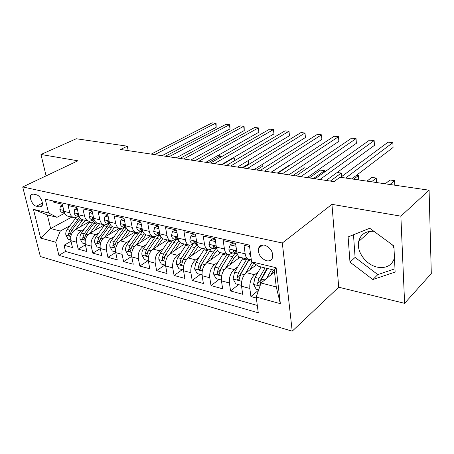 <?xml version="1.0" encoding="UTF-8"?>
<svg xmlns="http://www.w3.org/2000/svg" width="454" height="454" viewBox="0 0 454 454"><rect width="100%" height="100%" fill="white"/><g stroke="black" fill="none" stroke-linecap="round" stroke-linejoin="round"><path stroke-width="0.68" d="M373.926 231.324C365.691 230.87 360.607 234.258 358.671 241.494C356.265 251.544 366.02 264.954 377.393 267.162C386.155 268.609 391.842 265.562 394.464 258.014M264.568 245.171C261.606 244.655 259.62 245.659 258.61 248.196C257.866 254.047 260.488 258.224 266.475 260.738C269.591 261.328 271.64 260.238 272.616 257.48C273.143 251.635 270.459 247.532 264.568 245.171M404.61 303.323L400.865 216.155L331.942 204.34L338.707 287.206L404.61 303.323L431.3 273.58L429.087 190.203L340.023 177.213L334.048 181.634L120.554 149.48L127.319 146.194L76.295 138.748L40.974 154.479L46.092 175.874M338.707 287.206L292.211 331.17L40.366 256.544L22.7 186.957L282.326 243.009L292.211 331.17M249.575 246.562L244.025 245.308L245.171 253.831L236.772 251.862C237.34 255.267 238.713 257.151 240.898 257.526L248.463 259.33M236.772 251.862L235.598 243.401L223.209 240.597L224.429 248.974L216.371 247.084C216.967 250.426 218.38 252.288 220.599 252.674L227.817 254.399M216.371 247.084L215.117 238.764L203.222 236.074L204.516 244.303L196.769 242.487C197.394 245.779 198.835 247.617 201.094 248.015L207.983 249.66M196.769 242.487L195.447 234.315L184.018 231.733L185.374 239.82L177.928 238.078C178.581 241.307 180.051 243.128 182.338 243.537L188.921 245.109M177.928 238.078L176.544 230.042L165.551 227.556L166.97 235.507L159.802 233.827C160.478 237.005 161.97 238.804 164.286 239.224L170.579 240.728M159.802 233.827L158.361 225.927L147.783 223.533L149.252 231.358L142.352 229.741C143.044 232.868 144.565 234.644 146.897 235.07L152.924 236.506M142.352 229.741L140.859 221.966L130.673 219.662L132.188 227.358L125.537 225.797C126.252 228.878 127.79 230.632 130.145 231.063L135.911 232.442M125.537 225.797L123.999 218.153L114.181 215.934L115.742 223.504L109.329 222C110.061 225.031 111.61 226.767 113.982 227.204L119.516 228.527M107.984 221.172L109.329 222.012L107.751 214.475L98.28 212.336L99.874 219.787L93.689 218.334C94.438 221.319 96.004 223.033 98.393 223.476L103.694 224.747M93.689 218.334L92.071 210.928L82.934 208.863L84.569 216.2L78.593 214.799C79.354 217.738 80.937 219.43 83.332 219.878L88.417 221.098M78.593 214.799L76.942 207.506L68.117 205.509L69.785 212.733C70.557 215.65 72.141 217.33 74.547 217.778L78.951 216.575M85.182 243.787L82.39 243.043L80.074 238.855C79.717 236.812 80.148 234.9 81.368 233.118L90.017 221.353L75.426 229.514C71.698 232.119 70.177 235.842 70.864 240.671L72.475 247.561L64.054 245.245L71.006 241.278M84.206 229.236L81.158 230.961C77.435 233.589 75.909 237.34 76.584 242.198L78.184 249.127L85.397 244.899M78.184 249.127L86.896 251.516L85.318 244.53C84.654 239.621 86.181 235.836 89.903 233.169L104.289 224.906M119.249 228.464L104.88 236.948C101.163 239.678 99.625 243.537 100.266 248.52L101.815 255.613L92.803 253.139L100.294 248.633M134.702 232.153L120.384 240.858C116.678 243.662 115.129 247.589 115.747 252.651L117.257 259.853L107.927 257.293L115.713 252.469M150.7 235.978L136.438 244.916C132.744 247.782 131.195 251.788 131.785 256.936L133.255 264.245L123.59 261.595L131.694 256.419M167.271 239.933L153.083 249.115C149.406 252.061 147.845 256.147 148.407 261.373L149.831 268.796L139.809 266.044L148.163 260.545M184.438 244.036L170.341 253.474C166.68 256.493 165.12 260.658 165.648 265.976L167.021 273.518L156.63 270.663L164.938 265.011M202.246 248.293L188.257 257.991C184.619 261.095 183.047 265.346 183.547 270.749L184.863 278.416L174.081 275.453L182.332 269.636M220.723 252.708L206.859 262.69C203.25 265.874 201.672 270.215 202.132 275.714L203.392 283.5L192.19 280.424L200.379 274.443M239.933 257.27L226.194 267.571C222.613 270.845 221.036 275.277 221.456 280.873L222.647 288.789L211.008 285.594L219.117 279.431M256.328 264.801L246.301 272.644C242.759 276.015 241.182 280.544 241.556 286.236L242.674 294.288L230.564 290.963L238.594 284.613M224.429 248.974C225.019 252.339 226.415 254.212 228.623 254.592L232.754 252.918M204.516 244.303C205.129 247.612 206.559 249.467 208.806 249.859L212.994 248.247M185.374 239.82C186.021 243.072 187.479 244.905 189.755 245.308L193.983 243.758M166.97 235.507C167.634 238.708 169.121 240.512 171.425 240.926L175.698 239.434M149.252 231.358C149.939 234.502 151.449 236.29 153.775 236.71L158.083 235.274M132.188 227.358C132.897 230.456 134.424 232.221 136.773 232.647L141.109 231.262M115.742 223.504C116.468 226.552 118.012 228.294 120.378 228.731L124.737 227.397M99.874 219.787C100.618 222.789 102.184 224.509 104.562 224.951L108.937 223.663M84.569 216.2C85.324 219.157 86.901 220.86 89.296 221.302L93.689 220.059M36.365 206.218L39.385 206.928L41.45 206.53C44.356 204.499 40.446 195.407 36.377 194.783L33.346 194.108L31.411 194.471C28.443 196.429 32.296 205.526 36.365 206.218L42.409 203.165M274.494 271.991L261.033 283.001L276.265 286.945L274.273 270.164L258.922 266.43L251.578 261.822L249.382 245.092L45.247 199.192L48.595 212.983L57.017 217.296L64.672 213.227M251.578 261.822L276.128 267.729L280.345 303.664L256.204 297.058L258.275 312.806L58.884 255.324L55.694 242.192L40.644 238.078L33.431 209.334L48.595 212.983M258.264 271.793L254.569 274.732L246.301 272.644M237.754 266.821L234.139 269.574L226.194 267.571M218.039 262.032L214.504 264.62L206.859 262.69M199.079 257.412L195.612 259.853L188.257 257.991M180.823 252.957L177.429 255.262L170.341 253.474M163.241 248.656L159.91 250.841L153.083 249.115M146.296 244.502L143.027 246.579L136.438 244.916M129.946 240.489L126.734 242.464L120.384 240.858M114.17 236.613L111.014 238.498L104.88 236.948M98.932 232.862L95.834 234.661L89.903 233.169M64.054 245.245L65.535 251.465L257.304 305.44M254.569 274.732C251.051 278.143 249.467 282.711 249.825 288.443L250.914 296.547L256.334 298.034M230.564 290.963L229.401 282.99C228.998 277.36 230.575 272.888 234.139 269.574M211.008 285.594L209.771 277.752C209.328 272.218 210.906 267.843 214.504 264.62M192.19 280.424L190.896 272.712C190.413 267.275 191.985 262.985 195.612 259.853M174.081 275.453L172.73 267.866C172.208 262.514 173.774 258.315 177.429 255.262M156.63 270.663L155.228 263.189C154.678 257.929 156.238 253.814 159.91 250.841M139.809 266.044L138.362 258.689C137.783 253.514 139.338 249.473 143.027 246.579M123.59 261.595L122.098 254.348C121.485 249.252 123.034 245.291 126.734 242.464M107.927 257.293L106.395 250.154C105.765 245.143 107.303 241.256 111.014 238.498M92.803 253.139L91.237 246.108C90.579 241.17 92.111 237.357 95.834 234.661M53.51 201.054L53.799 202.274L62.329 204.204L64.008 211.382C64.786 214.277 66.38 215.951 68.787 216.405L73.667 217.568M57.017 217.296L47.324 214.935L50.644 228.549L60.303 231.046L55.694 242.192M71.772 217.12L50.644 228.549L40.644 238.078M69.967 225.723L60.303 231.046M400.865 216.155L429.087 190.203M331.942 204.34L282.326 243.009M22.7 186.957L77.878 160.801L40.974 154.479M128.17 150.626L127.319 146.194M65.535 251.465L58.884 255.324M250.914 296.547L258.542 290.242M256.204 297.058L261.033 283.001M251.232 259.183L249.252 259.523C247.084 259.155 245.727 257.253 245.171 253.831M47.324 214.935L33.431 209.334M276.128 267.729L274.273 270.164M280.345 303.664L276.265 286.945M393.89 245.983L369.743 228.254L348.11 236.926L349.972 262.128L372.876 279.533L395.133 272.06L393.89 245.983M393.998 248.31L392.693 245.103M353.49 234.769L355.09 257.435L377.824 274.608L394.98 268.779M377.824 274.608L372.876 279.533M355.09 257.435L349.972 262.128M62.902 206.632L60.354 206.048L59.86 209.6C60.388 211.451 61.438 212.517 62.998 212.807L64.661 213.198M62.51 204.975L60.354 206.048M161.953 155.716L216.161 127.353L215.576 123.204L154.729 154.627M216.161 127.353L216.115 123.624L215.576 123.204L212.171 122.83L151.233 154.099M63.906 210.934L63.049 210.792L63.078 211.575L64.61 213.096M80.103 226.898L85.204 220.326M75.585 229.423L82.747 219.759M70.722 239.939L68.168 239.258L65.887 235.138C65.518 233.123 65.944 231.245 67.164 229.497L75.943 217.784M79.626 217.347L69.825 230.178L68.406 234.309C68.645 235.484 69.11 235.932 69.814 235.654L71.516 230.609L80.574 218.516M208.25 162.691L220.184 155.881L217.795 155.546M220.389 157.356L220.184 155.881L220.695 156.17L220.826 157.107M77.503 209.975L74.717 209.339L74.155 212.937C74.677 214.816 75.722 215.894 77.276 216.183L79.234 216.643M77.118 208.29L74.717 209.339M176.146 157.85L230.002 128.93L229.44 124.725L168.973 156.772M230.002 128.93L229.934 125.145L229.44 124.725L225.939 124.345L165.375 156.233M78.514 214.453L77.441 214.174L77.464 214.952L79.212 216.598M92.622 213.437L89.586 212.744L88.956 216.393C89.466 218.295 90.499 219.39 92.054 219.674L94.319 220.207L92.349 218.448L92.327 217.676L93.643 218.141M92.247 211.729L91.674 211.598L89.586 212.744M190.771 160.058L244.235 130.553L243.702 126.291L183.66 158.985M244.235 130.553L244.144 126.706L243.702 126.291L240.098 125.894L179.949 158.423M108.285 217.023L104.976 216.269L104.272 219.969C104.778 221.898 105.799 223.005 107.343 223.283L109.737 223.85M107.921 215.287L107.065 215.094L104.976 216.269M205.849 162.328L258.876 132.216L258.366 127.903L198.812 161.266M258.876 132.216L258.757 128.317L258.366 127.903L254.66 127.495L194.982 160.688M107.746 221.308L107.763 222.068L109.953 223.913M124.521 220.746L120.929 219.923L120.145 223.669C120.639 225.632 121.655 226.75 123.187 227.028L125.69 227.619M124.169 218.976L123.011 218.714L120.929 219.923M221.404 164.671L273.944 133.936L273.461 129.56L214.453 163.622M273.944 133.936L273.989 131.717L273.461 129.56L269.648 129.14L210.497 163.026M125.61 226.126L123.715 225.071L123.738 225.82L126.15 227.738M94.517 230.518L99.653 223.777M90.005 233.106L97.241 223.164M94.375 220.321L84.121 233.821L82.696 238.027C82.94 239.241 83.428 239.695 84.16 239.383L85.868 234.264L95.215 221.631M222.017 164.762L233.861 157.827L233.254 157.737M234.27 160.858L233.861 157.827L234.326 158.106L234.48 160.733M109.42 234.264L114.59 227.346M104.925 236.92L112.291 226.614M100.135 247.765L97.099 246.953L94.755 242.697C94.404 240.626 94.841 238.679 96.061 236.863L104.636 224.963M242.107 167.787L248.44 163.928L248.032 160.705M109.255 223.737L98.91 237.59L97.474 241.874C97.735 243.128 98.246 243.582 99.006 243.236L100.72 238.049L110.43 224.787M248.389 160.495L248.44 163.928M124.844 238.146L130.037 231.046M120.361 240.875L127.926 230.11M115.622 251.885L112.32 251.005L109.942 246.675C109.601 244.575 110.044 242.595 111.264 240.739L119.828 228.623M256.595 169.972L262.872 166.033L262.656 164.212M124.186 227.721L114.215 241.488L112.768 245.852C113.046 247.152 113.579 247.612 114.368 247.226L116.088 241.971L126.257 227.965M262.934 164.042L262.872 166.033M140.814 242.169L146.046 234.866M136.348 244.973L144.19 233.628M131.66 256.152L128.079 255.199L125.667 250.795C125.338 248.661 125.786 246.647 127.012 244.751L135.581 232.363M271.503 172.214L277.689 167.963M139.293 232.283L130.065 245.529L128.607 249.972C128.902 251.323 129.458 251.783 130.287 251.351L132.006 246.023L142.335 231.563M141.364 224.599L137.466 223.708L136.603 227.511C137.08 229.503 138.084 230.638 139.605 230.91L142.227 231.529M141.024 222.801L139.537 222.466L137.466 223.708M237.465 167.089L289.453 135.701L289.005 131.263L230.598 166.056M289.453 135.701L289.005 131.263L285.072 130.831L226.512 165.438M142.55 230.581L142.323 230.184C141.648 229.02 140.967 228.617 140.269 228.975L140.292 229.707L142.936 231.676M157.362 246.346L162.742 238.696M152.913 249.229L161.125 237.175M148.288 260.579L144.406 259.546L141.96 255.063C141.642 252.895 142.096 250.841 143.322 248.911L151.886 236.262M155.347 236.63L146.489 249.717L145.025 254.246C145.337 255.647 145.921 256.107 146.778 255.619L148.498 250.228L158.826 235.45M145.025 254.246L147.255 252.799L147.72 251.686M289.249 165.687L288.687 165.608L277.263 173.082M158.849 228.606L154.627 227.636L153.668 231.495C154.139 233.521 155.126 234.661 156.63 234.934L159.382 235.581M158.52 226.779L156.687 226.359L154.627 227.636M254.047 169.586L305.429 137.517L305.009 133.022L247.277 168.565M305.429 137.517L305.009 133.022L300.962 132.574L243.055 167.929M160.109 235.076L159.575 234.236C158.877 233.027 158.168 232.624 157.447 233.027L157.47 233.742L160.347 235.739M174.512 250.682L180.164 242.544M170.085 253.655L178.785 240.739M165.534 265.17L161.335 264.052L158.855 259.489L158.809 257.214L159.99 253.61L168.786 240.297M172.157 240.955L163.514 254.058L162.044 258.672C162.379 260.136 162.992 260.59 163.888 260.046L165.602 254.586L175.908 239.485M162.044 258.672L164.263 257.185L165.08 255.5M307.381 168.264L304.322 167.832L293.046 175.46M177.015 232.76L172.441 231.716L171.385 235.626C171.839 237.686 172.809 238.844 174.302 239.105L177.185 239.786M176.697 230.904L174.489 230.405L172.441 231.716M271.18 172.168L321.892 139.389L321.506 134.832L264.517 171.164M321.892 139.389L321.506 134.832L317.335 134.373L260.153 170.505M178.32 239.638L177.491 238.441C176.759 237.181 176.021 236.778 175.278 237.243L175.306 237.93L177.735 239.916L178.433 239.95M192.303 255.188L198.364 246.403M187.899 258.258L194.692 247.561L197.218 244.326M183.439 269.931L178.893 268.723L176.379 264.08L176.345 261.765L177.537 258.088L186.31 244.485M189.71 245.302L181.186 258.559L179.699 263.269C180.062 264.79 180.709 265.244 181.64 264.631L183.348 259.109L192.888 244.496M179.699 263.269L181.906 261.742L191.015 247.107M313.447 178.536L324.531 170.698L320.428 170.114L309.305 177.911M324.638 171.987L324.531 170.698L324.741 171.913M195.895 237.084L190.947 235.955L189.789 239.922C190.226 242.016 191.185 243.185 192.661 243.446L195.68 244.156M195.589 235.195L192.978 234.605L190.947 235.955M288.892 174.835L338.86 141.325L338.514 136.699L282.348 173.848M338.86 141.325L338.514 136.699L334.212 136.223L277.837 173.167M197.223 244.292L196.105 242.811C195.339 241.494 194.573 241.097 193.796 241.624L193.83 242.277L196.224 244.286L197.235 244.326M210.769 259.87L214.47 253.877L217.404 250.279M206.388 263.059L215.605 248.843M202.03 274.88L197.127 273.575L194.573 268.847L195.986 262.333L204.493 248.826M219.991 252.549L220.122 253.139M208.023 249.677L199.527 263.235L198.035 268.042C198.432 269.631 199.113 270.079 200.078 269.387L201.775 263.808L210.69 249.626M198.035 268.042L200.225 266.464L210.077 250.494M330.336 181.078L341.243 173.07L337.129 172.486M341.516 176.674L341.243 173.07L341.527 176.663M215.542 241.585L210.191 240.359L208.925 244.388C209.345 246.516 210.281 247.702 211.734 247.952L214.907 248.701M215.253 239.661L212.205 238.969L210.191 240.359M307.216 177.593L356.362 143.316L356.055 138.623L300.803 176.629M356.055 138.623L351.617 138.135L296.127 175.925M216.853 249.064L215.457 247.356C214.651 245.977 213.851 245.586 213.057 246.181L213.091 246.8L215.446 248.826L216.558 248.86M229.957 264.75L233.691 258.525L237.351 254.195M225.593 268.07L234.82 253.406M221.359 280.027L216.064 278.614L213.476 273.796L214.907 267.156L223.379 253.338M238.378 256.039L238.838 258.088M227.045 254.217L218.59 268.093L217.086 272.996C217.517 274.659 218.232 275.101 219.237 274.324L220.922 268.689L229.508 254.586M217.086 272.996L219.254 271.378L229.429 254.592M353.649 179.205L358.473 175.516L356.549 175.244M358.762 179.949L358.473 175.516M235.995 246.267L230.218 244.944L228.833 249.03C229.23 251.193 230.144 252.396 231.574 252.64L234.905 253.428M235.722 244.309L232.21 243.509L230.218 244.944M326.176 180.448L374.419 145.371L374.153 140.609L319.905 179.506M374.153 140.609L369.579 140.104L315.07 178.78M237.272 253.973L235.592 252.083C234.746 250.642 233.906 250.256 233.089 250.937L233.135 251.505L235.433 253.553L236.63 253.576M249.893 269.835L253.769 263.195M245.552 273.308L252.083 262.14M241.466 285.373L235.757 283.858L233.123 278.943L234.582 272.167L243.004 258.031M246.817 258.939L238.407 273.143L236.897 278.154C237.368 279.891 238.129 280.322 239.167 279.448L240.836 273.762L249.24 259.523M236.897 278.154L239.042 276.48L249.013 259.484M371.514 181.81L376.241 178.042L371.747 177.406L366.991 181.152M376.497 182.536L376.241 178.042M250.273 251.896L249.558 253.871L250.931 256.919M351.714 178.921L393.068 147.493L392.846 142.658L345.647 178.036M392.846 142.658L388.113 142.142L340.659 177.31M270.641 275.141L273.552 269.988M266.441 278.574L271.577 269.506M258.644 289.947L256.243 289.306L253.57 284.3L255.046 277.388L261.056 266.946M265.028 267.917L259.03 278.404L257.514 283.517C258.031 285.339 258.831 285.759 259.909 284.772L261.561 279.045L267.554 268.53M257.514 283.517L259.631 281.792L267.014 268.399M389.952 184.5L394.577 180.647L389.941 179.988L385.287 183.819M394.787 185.204L394.577 180.647M81.158 230.961L75.426 229.514M76.584 242.198L70.864 240.671M249.825 288.443L241.556 286.236M229.401 282.99L221.456 280.873M209.771 277.752L202.132 275.714M190.896 272.712L183.547 270.749M172.73 267.866L165.648 265.976M155.228 263.189L148.407 261.373M138.362 258.689L131.785 256.936M122.098 254.348L115.747 252.651M106.395 250.154L100.266 248.52M91.237 246.108L85.318 244.53M69.785 212.733L64.008 211.382M42.143 205.531L39.385 206.928M63.787 210.429L59.871 209.515M63.946 211.116L63.078 211.575M65.944 235.24L70.801 236.517M79.439 219.901L82.134 220.542M75.08 218.851L77.748 219.492M71.516 230.609L73.446 231.097M67.164 229.497L69.825 230.178M70.296 233.254L68.406 234.309M78.372 213.828L74.172 212.852M78.468 214.413L77.464 214.952M93.473 217.352L88.967 216.303M93.376 217.88L92.349 218.448M109.119 221.002L104.289 219.878M108.812 221.467L107.763 222.068M125.332 224.781L120.162 223.578M124.805 225.19L123.738 225.82M80.137 238.957L85.273 240.308M93.808 223.345L96.588 224.015M89.302 222.267L92.06 222.925M85.868 234.264L87.923 234.792M81.368 233.118L84.121 233.821M84.66 236.897L82.696 238.027M94.812 242.805L100.243 244.229M108.665 226.915L111.542 227.602M104.006 225.791L106.855 226.478M100.72 238.049L102.905 238.605M96.061 236.863L98.91 237.59M99.522 240.665L97.474 241.874M109.999 246.789L115.742 248.293M124.033 230.604L127.018 231.319M119.215 229.446L122.16 230.155M116.088 241.971L118.409 242.561M111.264 240.739L114.215 241.488M114.907 244.553L112.768 245.852M125.73 250.909L131.796 252.498M139.951 234.423L143.038 235.161M134.957 233.225L138.01 233.958M132.006 246.023L134.475 246.653M127.012 244.751L130.065 245.529M130.843 248.576L128.607 249.972M142.153 228.708L136.62 227.414M141.381 229.043L140.292 229.707M142.023 255.176L148.441 256.862M156.437 238.378L159.632 239.144M151.261 237.136L154.422 237.896M148.498 250.228L151.125 250.897M143.322 248.911L146.489 249.717M159.609 232.777L153.69 231.398M158.577 233.044L157.47 233.742M158.917 259.603L165.704 261.385M173.524 242.481L176.844 243.276M168.162 241.193L171.442 241.982M165.602 254.586L168.394 255.301M160.234 253.219L163.514 254.058M177.747 237.005L171.413 235.53M176.43 237.192L175.306 237.93M176.441 264.2L183.62 266.078M191.253 246.738L194.692 247.561M185.686 245.398L189.091 246.216M183.348 259.109L186.316 259.87M177.775 257.69L181.186 258.559M196.593 241.403L189.817 239.826M194.97 241.511L193.83 242.277M194.635 268.967L202.234 270.959M209.652 251.153L213.227 252.01M203.874 249.768L207.404 250.614M201.775 263.808L204.93 264.614M195.986 262.333L199.527 263.235M216.2 245.977L208.953 244.286M214.243 245.994L213.091 246.8M213.539 273.921L221.586 276.026M228.765 255.738L232.482 256.629M222.761 254.297L226.433 255.182M220.922 268.689L224.282 269.545M214.907 267.156L218.59 268.093M236.619 250.739L228.867 248.928M234.287 250.659L233.135 251.505M233.191 279.068L241.715 281.304M248.633 260.511L251.493 261.198M242.391 259.013L246.204 259.926M240.836 273.762L244.411 274.676M234.582 272.167L238.407 273.143M250.551 253.99L249.592 253.763M253.638 284.425L259.972 286.088M261.561 279.045L264.841 279.885M255.046 277.388L259.03 278.404M370.084 231.307L358.671 241.494M262.804 245.018L258.61 248.196M32.16 194.102L31.411 194.471M140.575 228.788L140.269 228.975M157.793 232.811L157.447 233.027M175.664 236.988L175.278 237.243M194.238 241.324L193.796 241.624M213.55 245.835L213.051 246.181M233.645 250.529L233.089 250.937"/></g></svg>
